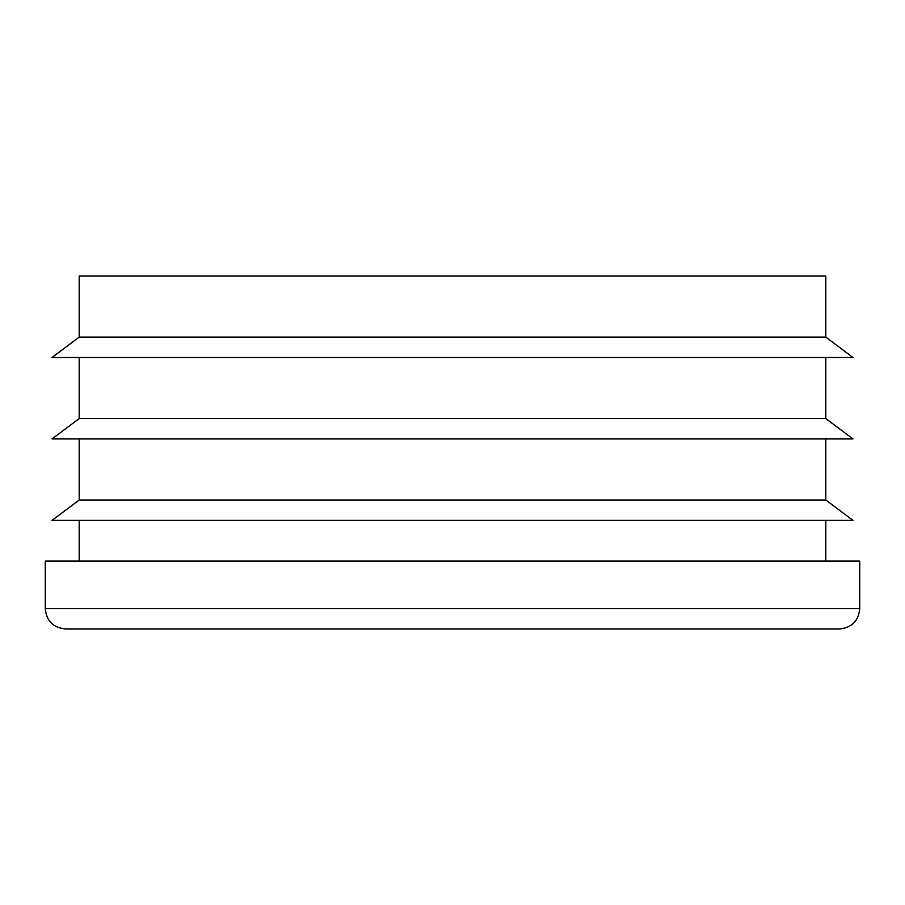 <?xml version="1.0" encoding="UTF-8"?>
<svg xmlns="http://www.w3.org/2000/svg" width="905" height="905" viewBox="0 0 905 905"><rect width="100%" height="100%" fill="white"/><g stroke="black" fill="none" stroke-linecap="round" stroke-linejoin="round"><path stroke-width="1.36" d="M79.188 357.475L79.188 418.563L825.813 418.563L825.813 357.475M859.75 608.613C858.54 620.977 851.752 627.765 839.388 628.975L65.613 628.975C53.248 627.765 46.46 620.977 45.25 608.613L859.75 608.613L859.75 561.1L45.25 561.1L45.25 608.613M825.813 337.113L79.188 337.113L52.038 357.475L852.963 357.475L825.813 337.113L825.813 276.025L79.188 276.025L79.188 337.113M825.813 561.1L825.813 520.375M79.188 438.925L79.188 500.013L825.813 500.013L825.813 438.925M825.813 500.013L852.963 520.375L52.038 520.375L79.188 500.013M825.813 418.563L852.963 438.925L52.038 438.925L79.188 418.563M79.188 561.1L79.188 520.375"/></g></svg>
